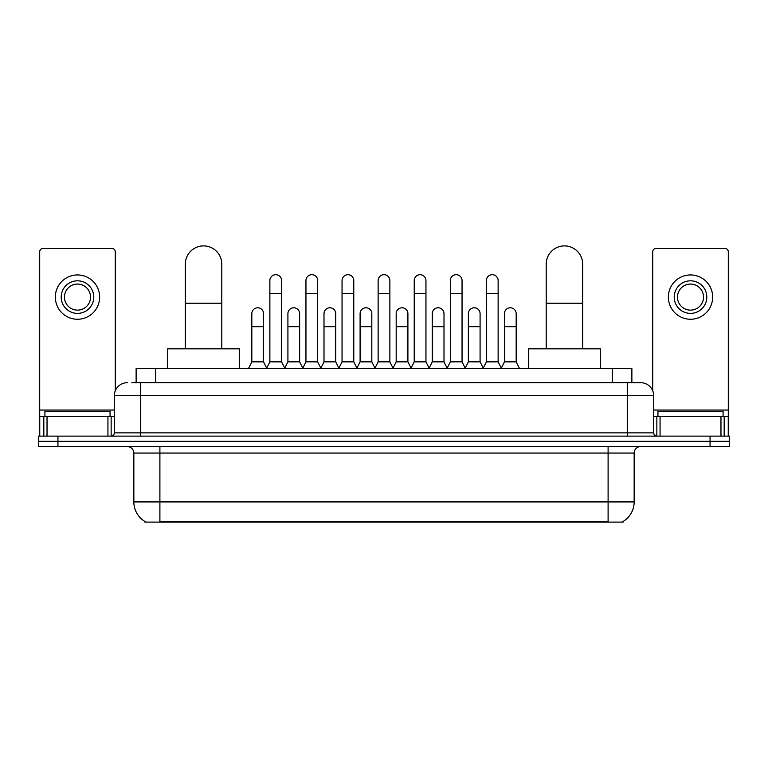 <?xml version="1.0" encoding="UTF-8"?>
<svg xmlns="http://www.w3.org/2000/svg" width="768" height="768" viewBox="0 0 768 768"><rect width="100%" height="100%" fill="white"/><g stroke="black" fill="none" stroke-linecap="round" stroke-linejoin="round"><path stroke-width="1.15" d="M131.885 382.694L140.352 382.694L131.885 382.694L136.128 382.694L136.128 368.362L631.872 368.362L631.872 382.694M623.088 521.472L623.088 522.106L144.912 522.106L144.912 521.472M145.104 521.587A22.8 22.8 0 0 1 133.843 501.917L159.898 501.917L159.898 521.587L608.102 521.587L608.102 501.917L634.157 501.917L634.157 453.053A6.518 6.518 0 0 1 640.675 446.544M133.843 501.917L133.843 453.053C133.45 449.098 131.28 446.928 127.325 446.544M622.896 521.587A22.8 22.8 0 0 0 634.157 501.917M57.946 436.118L729.6 436.118L729.6 441.331L38.4 441.331L38.4 446.544L57.946 446.544L57.946 441.331L38.4 441.331L38.4 436.118L57.946 436.118L57.946 441.331L729.6 441.331L729.6 446.544L57.946 446.544M127.325 382.694A13.027 13.027 0 0 0 114.298 395.722L114.298 432.864A3.254 3.254 0 0 1 111.034 436.118M640.675 382.694L627.648 382.694L640.675 382.694A13.027 13.027 0 0 1 653.702 395.722L653.702 432.864C653.894 434.842 654.979 435.926 656.966 436.118M653.702 395.722L140.352 395.722L140.352 382.694L627.648 382.694L627.648 432.864L653.702 432.864M110.064 416.573L110.064 411.36L44.918 411.36L44.918 416.573M107.942 436.118L107.942 416.573L47.03 416.573L47.03 436.118M115.277 390.778L115.277 251.75A3.254 3.254 0 0 0 112.013 248.496L42.96 248.496A3.254 3.254 0 0 0 39.706 251.75L39.706 416.573L47.03 416.573M107.942 416.573L114.298 416.573M39.706 436.118L39.706 416.573M77.491 280.81A16.291 16.291 0 0 0 61.2 297.091A16.291 16.291 0 0 0 77.491 313.382A16.291 16.291 0 0 0 93.773 297.091A16.291 16.291 0 0 0 77.491 280.81M77.491 284.064A13.027 13.027 0 0 0 64.454 297.091A13.027 13.027 0 0 0 77.491 310.128A13.027 13.027 0 0 0 90.518 297.091A13.027 13.027 0 0 0 77.491 284.064M77.491 319.248A22.147 22.147 0 0 0 99.638 297.091A22.147 22.147 0 0 0 77.491 274.944A22.147 22.147 0 0 0 55.334 297.091A22.147 22.147 0 0 0 77.491 319.248M723.082 416.573L723.082 411.36L657.936 411.36L657.936 416.573M185.309 348.826L185.309 264.134A18.24 18.24 0 0 1 203.549 245.894A18.24 18.24 0 0 1 221.789 264.134A18.24 18.24 0 0 0 203.549 245.894M221.789 348.826L221.789 264.134M239.376 368.362L239.376 348.826L167.712 348.826L167.712 368.362M546.211 348.826L546.211 264.134A18.24 18.24 0 0 1 564.451 245.894A18.24 18.24 0 0 1 582.691 264.134A18.24 18.24 0 0 0 564.451 245.894M582.691 348.826L582.691 264.134M600.288 368.362L600.288 348.826L528.624 348.826L528.624 368.362M266.611 368.362L269.866 361.853L281.587 361.853L284.851 368.362M281.587 361.853L281.587 280.55A5.866 5.866 0 0 0 275.731 274.685A5.866 5.866 0 0 1 276.096 274.694M269.866 361.853L269.866 293.578L281.587 293.578M269.866 293.578L269.866 280.55A5.866 5.866 0 0 1 275.731 274.685M302.698 368.362L305.952 361.853L317.683 361.853L320.938 368.362M317.683 361.853L317.683 280.55A5.866 5.866 0 0 0 311.818 274.685A5.866 5.866 0 0 1 312.182 274.694M305.952 361.853L305.952 293.578L317.683 293.578M305.952 293.578L305.952 280.55A5.866 5.866 0 0 1 311.818 274.685M338.784 368.362L342.048 361.853L353.77 361.853L357.034 368.362M353.77 361.853L353.77 280.55A5.866 5.866 0 0 0 347.914 274.685A5.866 5.866 0 0 1 348.278 274.694M342.048 361.853L342.048 293.578L353.77 293.578M342.048 293.578L342.048 280.55A5.866 5.866 0 0 1 347.914 274.685M374.88 368.362L378.134 361.853L389.866 361.853L393.12 368.362M389.866 361.853L389.866 280.55A5.866 5.866 0 0 0 384 274.685A5.866 5.866 0 0 1 384.365 274.694M378.134 361.853L378.134 293.578L389.866 293.578M378.134 293.578L378.134 280.55A5.866 5.866 0 0 1 384 274.685M410.966 368.362L414.23 361.853L425.952 361.853L429.216 368.362M425.952 361.853L425.952 280.55A5.866 5.866 0 0 0 420.086 274.685A5.866 5.866 0 0 1 420.461 274.694M414.23 361.853L414.23 293.578L425.952 293.578M414.23 293.578L414.23 280.55A5.866 5.866 0 0 1 420.086 274.685M447.062 368.362L450.317 361.853L462.048 361.853L465.302 368.362M462.048 361.853L462.048 280.55A5.866 5.866 0 0 0 456.182 274.685A5.866 5.866 0 0 1 456.547 274.694M450.317 361.853L450.317 293.578L462.048 293.578M450.317 293.578L450.317 280.55A5.866 5.866 0 0 1 456.182 274.685M483.149 368.362L486.413 361.853L498.134 361.853L501.389 368.362M498.134 361.853L498.134 280.55A5.866 5.866 0 0 0 492.269 274.685A5.866 5.866 0 0 1 492.643 274.694M486.413 361.853L486.413 293.578L498.134 293.578M486.413 293.578L486.413 280.55A5.866 5.866 0 0 1 492.269 274.685M248.563 368.362L251.818 361.853L263.549 361.853L266.707 368.17M263.549 361.853L263.549 313.642A5.866 5.866 0 0 0 258.048 307.795A5.866 5.866 0 0 1 263.549 313.642M251.818 361.853L251.818 326.669L263.549 326.669M251.818 326.669L251.818 313.642A5.866 5.866 0 0 1 258.048 307.795M284.746 368.17L287.914 361.853L299.635 361.853L302.794 368.17M299.635 361.853L299.635 313.642A5.866 5.866 0 0 0 294.144 307.795A5.866 5.866 0 0 1 299.635 313.642M287.914 361.853L287.914 326.669L299.635 326.669M287.914 326.669L287.914 313.642A5.866 5.866 0 0 1 294.144 307.795M320.842 368.17L324 361.853L335.731 361.853L338.89 368.17M335.731 361.853L335.731 313.642A5.866 5.866 0 0 0 330.23 307.795A5.866 5.866 0 0 1 335.731 313.642M324 361.853L324 326.669L335.731 326.669M324 326.669L324 313.642A5.866 5.866 0 0 1 330.23 307.795M356.928 368.17L360.096 361.853L371.818 361.853L374.976 368.17M371.818 361.853L371.818 313.642A5.866 5.866 0 0 0 366.326 307.795A5.866 5.866 0 0 1 371.818 313.642M360.096 361.853L360.096 326.669L371.818 326.669M360.096 326.669L360.096 313.642A5.866 5.866 0 0 1 366.326 307.795M393.024 368.17L396.182 361.853L407.904 361.853L411.072 368.17M407.904 361.853L407.904 313.642A5.866 5.866 0 0 0 402.413 307.795A5.866 5.866 0 0 1 407.904 313.642M396.182 361.853L396.182 326.669L407.904 326.669M396.182 326.669L396.182 313.642A5.866 5.866 0 0 1 402.413 307.795M429.11 368.17L432.269 361.853L444 361.853L447.158 368.17M444 361.853L444 313.642A5.866 5.866 0 0 0 438.509 307.795A5.866 5.866 0 0 1 444 313.642M432.269 361.853L432.269 326.669L444 326.669M432.269 326.669L432.269 313.642A5.866 5.866 0 0 1 438.509 307.795M465.206 368.17L468.365 361.853L480.086 361.853L483.254 368.17M480.086 361.853L480.086 313.642A5.866 5.866 0 0 0 474.595 307.795A5.866 5.866 0 0 1 480.086 313.642M468.365 361.853L468.365 326.669L480.086 326.669M468.365 326.669L468.365 313.642A5.866 5.866 0 0 1 474.595 307.795M501.293 368.17L504.451 361.853L516.182 361.853L519.437 368.362M516.182 361.853L516.182 313.642A5.866 5.866 0 0 0 510.691 307.795A5.866 5.866 0 0 1 516.182 313.642M504.451 361.853L504.451 326.669L516.182 326.669M504.451 326.669L504.451 313.642A5.866 5.866 0 0 1 510.691 307.795M720.97 436.118L720.97 416.573L660.058 416.573L660.058 436.118M728.294 436.118L728.294 416.573L728.294 436.118M720.97 416.573L728.294 416.573L728.294 251.75A3.254 3.254 0 0 0 725.04 248.496L655.987 248.496A3.254 3.254 0 0 0 652.723 251.75L652.723 390.778M653.702 416.573L660.058 416.573M690.509 280.81A16.291 16.291 0 0 0 674.227 297.091A16.291 16.291 0 0 0 690.509 313.382A16.291 16.291 0 0 0 706.8 297.091A16.291 16.291 0 0 0 690.509 280.81M690.509 284.064A13.027 13.027 0 0 0 677.482 297.091A13.027 13.027 0 0 0 690.509 310.128A13.027 13.027 0 0 0 703.546 297.091A13.027 13.027 0 0 0 690.509 284.064M690.509 319.248A22.147 22.147 0 0 0 712.666 297.091A22.147 22.147 0 0 0 690.509 274.944A22.147 22.147 0 0 0 668.362 297.091A22.147 22.147 0 0 0 690.509 319.248M605.501 522.106L605.501 521.472M162.499 522.106L162.499 521.472M155.674 382.694L155.674 368.362M612.326 382.694L612.326 368.362M608.102 446.544L608.102 453.053L133.843 453.053M634.157 453.053L608.102 453.053L608.102 501.917L159.898 501.917L159.898 446.544M710.054 446.544L710.054 436.118M140.352 436.118L140.352 395.722L114.298 395.722M114.298 432.864L627.648 432.864L627.648 436.118M114.298 410.054L39.706 410.054M111.149 416.573L111.149 436.118M39.754 416.573L39.754 436.118M43.824 436.118L43.824 416.573M185.309 303.216L221.789 303.216M546.211 303.216L582.691 303.216M728.294 410.054L653.702 410.054M728.246 436.118L728.246 416.573M724.176 416.573L724.176 436.118M656.851 436.118L656.851 416.573"/></g></svg>
